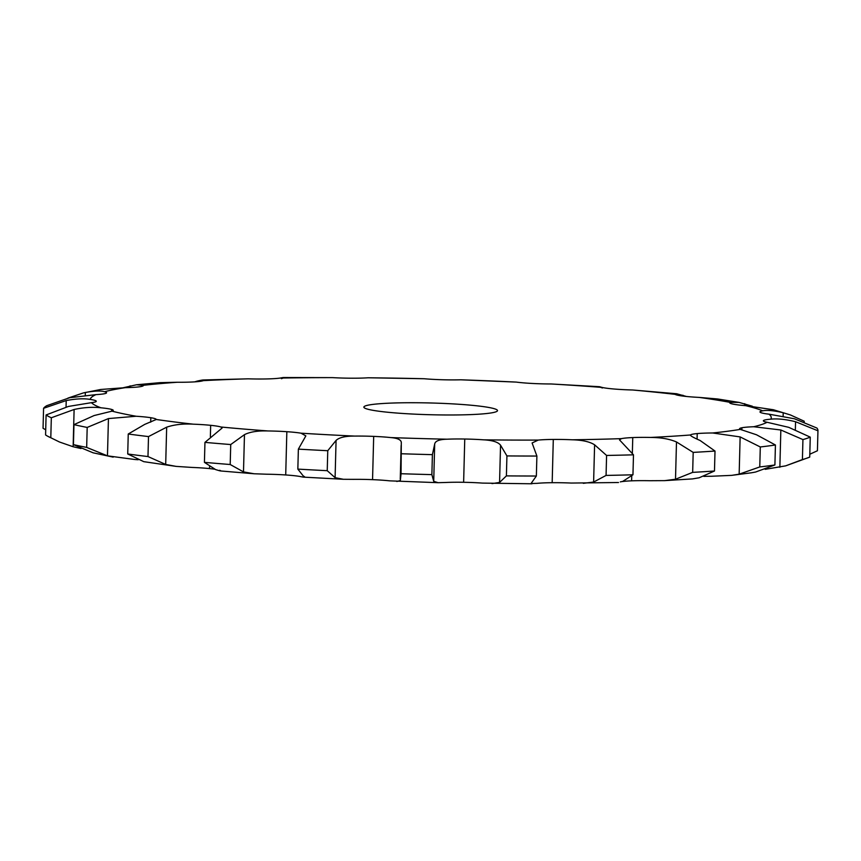 <?xml version="1.0" encoding="UTF-8"?>
<svg xmlns="http://www.w3.org/2000/svg" width="861" height="861" viewBox="0 0 861 861"><rect width="100%" height="100%" fill="white"/><g stroke="black" fill="none" stroke-linecap="round" stroke-linejoin="round"><path stroke-width="1.29" d="M551.18 383.974A340.708 29.952 -178.5 0 1 602.011 387.418A33.428 2.938 -178.5 0 0 614.323 389.032A33.428 2.938 -178.5 0 1 614.323 389.032A33.428 2.938 -178.5 0 0 632.652 389.99A340.708 29.952 -178.5 0 1 675.078 394.349A33.428 2.938 -178.5 0 0 682.977 396.082A33.428 2.938 -178.5 0 1 682.977 396.082A33.428 2.938 -178.5 0 0 699.154 397.405A340.708 29.952 -178.5 0 1 730.01 402.345A33.428 2.938 -178.5 0 0 729.697 402.733A33.428 2.938 -178.5 0 0 732.926 404.089L732.926 404.089A33.428 2.938 -178.5 0 0 745.744 405.671A340.708 29.952 -178.5 0 1 762.749 410.826A33.428 2.938 -178.5 0 0 759.972 411.924A33.428 2.938 -178.5 0 0 760.457 412.441L760.457 412.441A33.428 2.938 -178.5 0 0 768.959 414.173A340.708 29.952 -178.5 0 1 770.864 419.167A33.428 2.938 -178.5 0 0 763.535 420.534A33.428 2.938 -178.5 0 1 763.535 420.534A33.428 2.938 -178.5 0 0 763.352 420.825A33.428 2.938 -178.5 0 0 767.097 422.277A340.708 29.952 -178.5 0 1 753.741 426.744A33.428 2.938 -178.5 0 0 741.913 427.756L741.913 427.756A33.428 2.938 -178.5 0 0 739.577 428.767A33.428 2.938 -178.5 0 0 740.277 429.391A340.708 29.952 -178.5 0 1 712.66 432.986A33.428 2.938 -178.5 0 0 697.216 433.578L697.216 433.578A33.428 2.938 -178.5 0 0 690.5 434.977A340.708 29.952 -178.5 0 1 650.668 437.442A33.428 2.938 -178.5 0 0 632.76 437.571A33.428 2.938 -178.5 0 0 632.749 437.571A33.428 2.938 -178.5 0 0 621.448 438.636A340.708 29.952 -178.5 0 1 572.361 439.788A33.428 2.938 -178.5 0 0 553.3 439.433L553.3 439.433A33.428 2.938 -178.5 0 0 538.254 440.079A340.708 29.952 -178.5 0 1 483.548 439.831A33.428 2.938 -178.5 0 0 464.757 439.024A33.428 2.938 -178.5 0 0 464.746 439.024A33.428 2.938 -178.5 0 0 447.074 439.207A340.708 29.952 -178.5 0 1 390.808 437.582A33.428 2.938 -178.5 0 0 373.685 436.387A33.428 2.938 -178.5 0 1 373.685 436.387A33.428 2.938 -178.5 0 0 354.689 436.086A340.708 29.952 -178.5 0 1 301.027 433.191A33.428 2.938 -178.5 0 0 286.842 431.695A33.428 2.938 -178.5 0 1 286.842 431.695A33.428 2.938 -178.5 0 0 267.932 430.952A340.708 29.952 -178.5 0 1 220.868 427.002A33.428 2.938 -178.5 0 0 210.665 425.323A33.428 2.938 -178.5 0 1 210.665 425.323A33.428 2.938 -178.5 0 0 193.251 424.172A340.708 29.952 -178.5 0 1 156.261 419.479L156.261 419.479A33.428 2.938 -178.5 0 0 150.804 417.725A33.428 2.938 -178.5 0 0 150.793 417.714A33.428 2.938 -178.5 0 0 136.167 416.25A340.708 29.952 -178.5 0 1 112.016 411.149A33.428 2.938 -178.5 0 0 113.254 410.396A33.428 2.938 -178.5 0 0 111.704 409.459A33.428 2.938 -178.5 0 1 111.704 409.459A33.428 2.938 -178.5 0 0 100.941 407.791A340.708 29.952 -178.5 0 1 91.395 402.668A33.428 2.938 -178.5 0 0 96.271 401.269A33.428 2.938 -178.5 0 0 96.26 401.161A33.428 2.938 -178.5 0 1 96.26 401.161A33.428 2.938 -178.5 0 0 90.157 399.407A340.708 29.952 -178.5 0 1 95.948 394.629A33.428 2.938 -178.5 0 0 105.612 393.434L105.612 393.434A33.428 2.938 -178.5 0 0 106.57 392.767A33.428 2.938 -178.5 0 0 104.633 391.723A340.708 29.952 -178.5 0 1 125.319 387.654A33.428 2.938 -178.5 0 0 139.084 386.847L139.084 386.847A33.428 2.938 -178.5 0 0 143.378 385.524A33.428 2.938 -178.5 0 0 143.292 385.319A340.708 29.952 -178.5 0 1 177.334 382.252A33.428 2.938 -178.5 0 0 194.177 381.897L194.177 381.897A33.428 2.938 -178.5 0 0 203.271 380.648A340.708 29.952 -178.5 0 1 248.151 378.829A33.428 2.938 -178.5 0 0 266.802 378.937A33.428 2.938 -178.5 0 1 266.802 378.937A33.428 2.938 -178.5 0 0 280.105 378.076A340.708 29.952 -178.5 0 1 332.497 377.624A33.428 2.938 -178.5 0 0 351.6 378.205L351.6 378.205A33.428 2.938 -178.5 0 0 368.11 377.785A340.708 29.952 -178.5 0 1 424.129 378.732A33.428 2.938 -178.5 0 0 442.253 379.744L442.253 379.744A33.428 2.938 -178.5 0 0 460.764 379.798L516.245 382.09A33.428 2.938 -178.5 0 0 532.044 383.446A33.428 2.938 -178.5 0 1 532.044 383.446A33.428 2.938 -178.5 0 0 551.18 383.974L599.245 386.697M364.838 406.144A66.846 5.876 -178.5 0 1 436.473 403.152A66.846 5.876 -178.5 0 1 497.507 410.611A66.846 5.876 -178.5 0 1 430.532 414.733A66.846 5.876 -178.5 0 1 363.859 407.113A66.846 5.876 -178.5 0 1 364.838 406.144M703.857 476.402A33.428 2.938 -178.5 0 1 711.53 476.251L731.646 475.369L751.362 472.797L755.549 472.043L774.9 464.972A387.708 34.074 -178.5 0 1 759.768 466.942L739.158 474.174L731.646 475.369M622.126 481.579A33.428 2.938 -178.5 0 1 631.619 480.836L631.619 480.836A33.428 2.938 -178.5 0 1 649.538 480.718L664.681 480.632L692.459 478.91L699.143 477.78L714.479 471.01A387.708 34.074 -178.5 0 1 692.664 472.366L675.508 479.243L664.681 480.632M538.254 440.079L532.098 442.963L536.887 456.05L536.36 476.025L531.043 483.516L537.124 483.344A33.428 2.938 -178.5 0 1 552.159 482.698A33.428 2.938 -178.5 0 1 552.17 482.698A33.428 2.938 -178.5 0 1 571.23 483.053L618.499 482.515M447.074 439.207C439.314 439.401 435.182 441.015 434.687 444.072L432.394 454.651L431.878 474.626L433.718 481.331L438.163 482.687L445.944 482.472A33.428 2.938 -178.5 0 1 463.616 482.289A33.428 2.938 -178.5 0 1 463.627 482.289A33.428 2.938 -178.5 0 1 482.408 483.096L531.969 483.785M354.689 436.086C345.401 436.032 339.191 437.474 336.07 440.412L327.761 450.712L327.234 470.687L335.101 477.683L343.388 479.286L353.559 479.351A33.428 2.938 -178.5 0 1 372.544 479.652A33.428 2.938 -178.5 0 1 372.555 479.652A33.428 2.938 -178.5 0 1 389.678 480.847L438.163 482.687M267.932 430.952C257.816 430.629 249.991 431.867 244.47 434.644L230.726 444.545L230.199 464.51L243.491 471.903L254.092 473.765L266.802 474.217A33.428 2.938 -178.5 0 1 285.701 474.96A33.428 2.938 -178.5 0 1 285.712 474.96A33.428 2.938 -178.5 0 1 299.897 476.456C304.966 477.575 306.085 477.414 303.255 475.961L304.31 477.177L343.388 479.286M193.251 424.172C183.049 423.601 174.191 424.613 166.668 427.174L148.501 436.581L147.984 456.556L165.689 464.445L176.085 466.382L192.111 467.437A33.428 2.938 -178.5 0 1 209.524 468.588L209.524 468.588A33.428 2.938 -178.5 0 1 214.593 469.202M136.167 416.25L108.443 418.575L87.187 427.433L86.67 447.408L107.464 455.846L135.037 459.526A33.428 2.938 -178.5 0 1 138.169 459.742M424.129 378.732L368.11 377.785M602.011 387.418C598.201 386.277 598.341 386.471 602.42 387.999M632.652 389.99L676.66 393.757L686.411 396.469M675.078 394.349L676.66 393.757M699.154 397.405L717.557 398.966L739.093 402.41L752.363 406.231M730.01 402.345L739.093 402.41M745.744 405.671L773.382 409.739L790.409 414.948L804.206 421.223L804.185 422.008M332.497 377.624L283.721 377.538M280.105 378.076C284.571 377.183 285.023 377.376 281.45 378.689M762.749 410.826C767.119 409.922 773.942 410.557 783.219 412.742L790.409 414.948M768.959 414.173L794.434 418.769L816.906 428.046A387.708 34.074 -178.5 0 1 817.95 430.661A387.708 34.074 -178.5 0 1 817.939 430.791L817.423 450.755L809.803 454.231M248.151 378.829L202.927 379.981L203.971 380.185L203.271 380.648C205.079 379.604 203.024 379.766 197.115 381.122L194.704 381.864M770.864 419.167C777.58 418.457 785.813 419.318 795.564 421.729L817.939 430.791M767.097 422.277L788.762 427.347L810.255 437.14A387.708 34.074 -178.5 0 1 802.936 439.584L802.409 459.559L785.673 465.855L765.181 469.331M177.334 382.252L160.103 382.65L136.501 384.77L123.424 387.698M143.292 385.319L136.501 384.77M753.741 426.744L780.841 429.994L802.936 439.584M740.277 429.391L756.528 434.783L775.427 444.997A387.708 34.074 -178.5 0 1 760.295 446.967L759.768 466.942M125.319 387.654L100.694 389.484L83.409 392.907L67.911 398.116M104.633 391.723C100.931 390.593 94.506 390.84 85.347 392.476L83.409 392.907M712.66 432.986L740.137 436.914L760.295 446.967M650.668 437.442C660.936 437.474 669.535 438.992 676.488 441.973L693.191 452.391A387.708 34.074 -178.5 0 0 715.007 451.046L700.122 440.509C693.299 437.517 690.091 435.677 690.5 434.977L690.425 435.182M95.948 394.629L69.644 397.728L46.742 405.692A387.708 34.074 -178.5 0 0 43.577 408.308L43.05 428.283L45.708 429.79M90.157 399.407C84.012 398.331 76.026 398.708 66.211 400.559L43.577 408.308M621.448 438.636L619.511 439.896L633.481 454.823L632.953 474.788L622.751 481.385L620.318 481.902M91.395 402.668L68.45 406.435L46.096 414.959L45.579 434.934A387.708 34.074 -178.5 0 0 47.527 436.14L59.484 442.005L73.131 446.741L80.988 448.538M100.941 407.791C92.805 406.833 83.861 407.393 74.111 409.481L51.326 417.768A387.708 34.074 -178.5 0 1 46.096 414.959M572.361 439.788C582.348 440.057 589.763 441.725 594.596 444.803L606.585 455.447L606.069 475.423L593.616 482.063L583.306 483.333M633.481 454.823A387.708 34.074 -178.5 0 1 606.585 455.447M112.016 411.149L94.107 415.551L73.96 424.634L73.433 444.61L93.128 452.811L113.168 457.126M87.187 427.433A387.708 34.074 -178.5 0 1 73.96 424.634M483.548 439.831C492.524 440.305 498.185 442.091 500.542 445.191L506.925 455.921L506.397 475.885L499.563 482.451L492.008 483.602M536.887 456.05A387.708 34.074 -178.5 0 1 506.925 455.921M156.261 419.479L144.723 424.387L128.246 434.009L127.729 453.984L143.744 461.657L176.085 466.382M148.501 436.581A387.708 34.074 -178.5 0 1 128.246 434.009M390.808 437.582C398.105 438.195 401.603 440.046 401.301 443.103L401.054 473.722L400.333 480.535L396.846 481.493M432.394 454.651A387.708 34.074 -178.5 0 1 401.57 453.758M220.868 427.002L222.095 428.046L204.95 442.382L204.423 462.357L215.562 469.568C220.814 471.182 222.203 471.419 219.738 470.278M230.726 444.545A387.708 34.074 -178.5 0 1 204.95 442.382M301.027 433.191L305.849 435.892L298.369 449.13L297.841 469.105L303.255 475.961M327.761 450.712A387.708 34.074 -178.5 0 1 298.369 449.13M817.95 430.661L817.423 450.626A387.708 34.074 -178.5 0 1 817.423 450.755M810.255 437.14L809.727 457.116L785.673 465.855M809.727 457.116A387.708 34.074 -178.5 0 1 802.409 459.559M51.326 417.768L50.799 437.743A387.708 34.074 -178.5 0 1 47.527 436.14M50.799 437.743L59.484 442.005M632.953 474.788A387.708 34.074 -178.5 0 1 606.069 475.423M86.67 447.408A387.708 34.074 -178.5 0 1 73.433 444.61M536.36 476.025A387.708 34.074 -178.5 0 1 506.397 475.885M147.984 456.556A387.708 34.074 -178.5 0 1 127.729 453.984M431.878 474.626A387.708 34.074 -178.5 0 1 401.054 473.722M230.199 464.51A387.708 34.074 -178.5 0 1 204.423 462.357M327.234 470.687A387.708 34.074 -178.5 0 1 297.841 469.105M775.427 444.997L774.9 464.972M715.007 451.046L714.479 471.01M693.191 452.391L692.664 472.366M460.764 379.798A340.708 29.952 -178.5 0 1 488.704 380.853A340.708 29.952 -178.5 0 1 516.245 382.09M682.924 395.221L682.902 396.071M744.722 403.68L744.668 405.574M783.219 412.742L783.123 416.197M197.115 381.122L197.094 381.681M795.564 421.729L795.349 429.65M763.535 420.534L763.513 421.126M130.086 385.836L130.043 387.515M780.841 429.994L779.862 467.265M741.913 427.756L741.859 429.973M85.347 392.476L85.271 395.382M740.137 436.914L739.158 474.174M697.216 433.578L697.076 439.078M66.211 400.559L66.049 407.049M676.488 441.973L675.508 479.243M632.76 437.571L632.351 453.069M631.748 476.004L631.619 480.836M74.111 409.481L73.131 446.741M111.704 409.459L111.65 411.257M594.596 444.803L593.616 482.063M553.3 439.433L552.17 482.698M108.443 418.575L107.464 455.846M150.804 417.725L150.686 422.159M500.542 445.191L499.563 482.451M464.757 439.024L463.627 482.289M434.687 444.072L433.718 481.331M166.668 427.174L165.689 464.445M210.665 425.323L210.364 436.656M209.578 466.63L209.524 468.588M373.685 436.387L372.555 479.652M336.07 440.412L335.101 477.683M244.47 434.644L243.491 471.903M286.842 431.695L285.712 474.96M220.556 470.956L254.092 473.765M400.257 479.082L401.129 445.514"/></g></svg>
